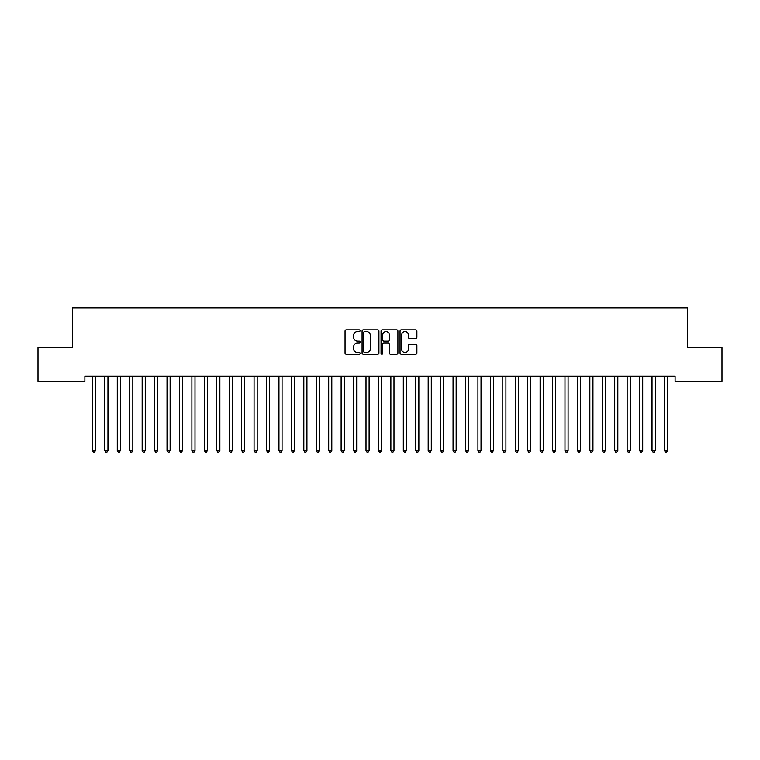 <?xml version="1.0" encoding="UTF-8"?>
<svg xmlns="http://www.w3.org/2000/svg" width="760" height="760" viewBox="0 0 760 760"><rect width="100%" height="100%" fill="white"/><g stroke="black" fill="none" stroke-linecap="round" stroke-linejoin="round"><path stroke-width="1.14" d="M360.107 330.704A0.855 0.855 0 0 0 359.252 329.849L346.275 329.849A1.216 1.216 0 0 0 345.059 331.065L345.059 353.039A1.216 1.216 0 0 0 346.275 354.264L359.252 354.264A0.855 0.855 0 0 0 360.107 353.409A0.855 0.855 0 0 0 359.252 352.555L357.57 352.555A3.905 3.905 0 0 1 353.666 348.65L353.666 346.816A3.905 3.905 0 0 1 357.57 342.912L359.252 342.912A0.855 0.855 0 0 0 360.107 342.057A0.855 0.855 0 0 0 359.252 341.202L357.57 341.202A3.905 3.905 0 0 1 353.666 337.298L353.666 335.464A3.905 3.905 0 0 1 357.57 331.559L359.252 331.559A0.855 0.855 0 0 0 360.107 330.704M415.673 338.456A1.216 1.216 0 0 0 416.898 337.231L416.898 331.065A1.216 1.216 0 0 0 415.673 329.849L401.27 329.849A1.216 1.216 0 0 0 400.055 331.065L400.055 353.039A1.216 1.216 0 0 0 401.27 354.264L415.673 354.264A1.216 1.216 0 0 0 416.898 353.039L416.898 345.601A1.216 1.216 0 0 0 415.673 344.375L409.507 344.375A1.216 1.216 0 0 0 408.291 345.601L408.291 349.286A3.268 3.268 0 0 1 405.023 352.555A3.268 3.268 0 0 1 401.755 349.286L401.755 334.827A3.268 3.268 0 0 1 405.023 331.559A3.268 3.268 0 0 1 408.291 334.827L408.291 337.231A1.216 1.216 0 0 0 409.507 338.456L415.673 338.456M675.117 376.257L84.882 376.257L84.882 381.235L38 381.235L38 347.652L72.447 347.652L72.447 307.857L687.553 307.857L687.553 347.652L722 347.652L722 381.235L675.117 381.235L675.117 376.257M378.936 331.065A1.216 1.216 0 0 0 377.71 329.849L363.308 329.849A1.216 1.216 0 0 0 362.083 331.065L362.083 353.039A1.216 1.216 0 0 0 363.308 354.264L377.71 354.264A1.216 1.216 0 0 0 378.936 353.039L378.936 331.065M382.29 329.849L396.691 329.849A1.216 1.216 0 0 1 397.917 331.065L397.917 353.039A1.216 1.216 0 0 1 396.691 354.264L390.526 354.264A1.216 1.216 0 0 1 389.31 353.039L389.31 344.128A1.216 1.216 0 0 0 388.084 342.912L383.999 342.912A1.216 1.216 0 0 0 382.774 344.128L382.774 353.409A0.855 0.855 0 0 1 381.919 354.264A0.855 0.855 0 0 1 381.064 353.409L381.064 331.065A1.216 1.216 0 0 1 382.29 329.849M364.648 331.559A0.855 0.855 0 0 0 363.793 332.415L363.793 351.699A0.855 0.855 0 0 0 364.648 352.555L366.415 352.555A3.905 3.905 0 0 0 370.329 348.65L370.329 335.464A3.905 3.905 0 0 0 366.415 331.559L364.648 331.559M389.31 334.885A3.268 3.268 0 0 0 386.042 331.616A3.268 3.268 0 0 0 382.774 334.885L382.774 339.986A1.216 1.216 0 0 0 383.999 341.202L388.084 341.202A1.216 1.216 0 0 0 389.31 339.986L389.31 334.885M92.321 376.438A1.244 1.244 0 0 1 92.406 376.903A1.244 1.244 0 0 0 92.321 376.438L92.245 376.257M95.684 376.257L95.608 376.438A1.244 1.244 0 0 0 95.522 376.903L95.522 450.528L92.406 450.528L92.406 376.903M95.522 450.528L94.582 452.143L93.337 452.143L92.406 450.528M104.756 376.438A1.244 1.244 0 0 1 104.842 376.903A1.244 1.244 0 0 0 104.756 376.438L104.68 376.257M117.192 376.438A1.244 1.244 0 0 1 117.278 376.903A1.244 1.244 0 0 0 117.192 376.438L117.116 376.257M108.12 376.257L108.043 376.438A1.244 1.244 0 0 0 107.958 376.903L107.958 450.528L104.842 450.528L104.842 376.903M107.958 450.528L107.017 452.143L105.782 452.143L104.842 450.528M120.555 376.257L120.479 376.438A1.244 1.244 0 0 0 120.394 376.903L120.394 450.528L117.278 450.528L117.278 376.903M120.394 450.528L119.462 452.143L118.218 452.143L117.278 450.528M129.627 376.438A1.244 1.244 0 0 1 129.722 376.903A1.244 1.244 0 0 0 129.627 376.438L129.552 376.257M142.063 376.438A1.244 1.244 0 0 1 142.158 376.903A1.244 1.244 0 0 0 142.063 376.438L141.987 376.257M132.99 376.257L132.915 376.438A1.244 1.244 0 0 0 132.829 376.903L132.829 450.528L129.722 450.528L129.722 376.903M132.829 450.528L131.898 452.143L130.654 452.143L129.722 450.528M145.426 376.257L145.35 376.438A1.244 1.244 0 0 0 145.264 376.903L145.264 450.528L142.158 450.528L142.158 376.903M145.264 450.528L144.333 452.143L143.089 452.143L142.158 450.528M154.498 376.438A1.244 1.244 0 0 1 154.593 376.903A1.244 1.244 0 0 0 154.498 376.438L154.432 376.257M157.861 376.257L157.785 376.438A1.244 1.244 0 0 0 157.7 376.903L157.7 450.528L154.593 450.528L154.593 376.903M157.7 450.528L156.769 452.143L155.524 452.143L154.593 450.528M166.934 376.438A1.244 1.244 0 0 1 167.029 376.903A1.244 1.244 0 0 0 166.934 376.438L166.868 376.257M170.297 376.257L170.23 376.438A1.244 1.244 0 0 0 170.136 376.903L170.136 450.528L167.029 450.528L167.029 376.903M170.136 450.528L169.204 452.143L167.96 452.143L167.029 450.528M179.369 376.438A1.244 1.244 0 0 1 179.464 376.903A1.244 1.244 0 0 0 179.369 376.438L179.303 376.257M191.814 376.438A1.244 1.244 0 0 1 191.9 376.903A1.244 1.244 0 0 0 191.814 376.438L191.739 376.257M204.25 376.438A1.244 1.244 0 0 1 204.335 376.903A1.244 1.244 0 0 0 204.25 376.438L204.174 376.257M216.685 376.438A1.244 1.244 0 0 1 216.771 376.903A1.244 1.244 0 0 0 216.685 376.438L216.609 376.257M229.121 376.438A1.244 1.244 0 0 1 229.207 376.903A1.244 1.244 0 0 0 229.121 376.438L229.045 376.257M241.556 376.438A1.244 1.244 0 0 1 241.642 376.903A1.244 1.244 0 0 0 241.556 376.438L241.48 376.257M253.992 376.438A1.244 1.244 0 0 1 254.077 376.903A1.244 1.244 0 0 0 253.992 376.438L253.916 376.257M266.427 376.438A1.244 1.244 0 0 1 266.522 376.903A1.244 1.244 0 0 0 266.427 376.438L266.351 376.257M278.863 376.438A1.244 1.244 0 0 1 278.958 376.903A1.244 1.244 0 0 0 278.863 376.438L278.787 376.257M291.298 376.438A1.244 1.244 0 0 1 291.394 376.903A1.244 1.244 0 0 0 291.298 376.438L291.232 376.257M303.734 376.438A1.244 1.244 0 0 1 303.829 376.903A1.244 1.244 0 0 0 303.734 376.438L303.667 376.257M316.169 376.438A1.244 1.244 0 0 1 316.264 376.903A1.244 1.244 0 0 0 316.169 376.438L316.103 376.257M328.615 376.438A1.244 1.244 0 0 1 328.7 376.903A1.244 1.244 0 0 0 328.615 376.438L328.538 376.257M341.05 376.438A1.244 1.244 0 0 1 341.135 376.903A1.244 1.244 0 0 0 341.05 376.438L340.974 376.257M353.485 376.438A1.244 1.244 0 0 1 353.571 376.903A1.244 1.244 0 0 0 353.485 376.438L353.409 376.257M365.921 376.438A1.244 1.244 0 0 1 366.006 376.903A1.244 1.244 0 0 0 365.921 376.438L365.845 376.257M378.356 376.438A1.244 1.244 0 0 1 378.442 376.903A1.244 1.244 0 0 0 378.356 376.438L378.28 376.257M390.792 376.438A1.244 1.244 0 0 1 390.877 376.903A1.244 1.244 0 0 0 390.792 376.438L390.716 376.257M403.227 376.438A1.244 1.244 0 0 1 403.322 376.903A1.244 1.244 0 0 0 403.227 376.438L403.151 376.257M415.663 376.438A1.244 1.244 0 0 1 415.758 376.903A1.244 1.244 0 0 0 415.663 376.438L415.587 376.257M428.099 376.438A1.244 1.244 0 0 1 428.193 376.903A1.244 1.244 0 0 0 428.099 376.438L428.032 376.257M440.534 376.438A1.244 1.244 0 0 1 440.629 376.903A1.244 1.244 0 0 0 440.534 376.438L440.467 376.257M452.969 376.438A1.244 1.244 0 0 1 453.065 376.903A1.244 1.244 0 0 0 452.969 376.438L452.903 376.257M465.414 376.438A1.244 1.244 0 0 1 465.5 376.903A1.244 1.244 0 0 0 465.414 376.438L465.338 376.257M477.85 376.438A1.244 1.244 0 0 1 477.935 376.903A1.244 1.244 0 0 0 477.85 376.438L477.774 376.257M490.286 376.438A1.244 1.244 0 0 1 490.371 376.903A1.244 1.244 0 0 0 490.286 376.438L490.209 376.257M502.721 376.438A1.244 1.244 0 0 1 502.806 376.903A1.244 1.244 0 0 0 502.721 376.438L502.645 376.257M515.156 376.438A1.244 1.244 0 0 1 515.242 376.903A1.244 1.244 0 0 0 515.156 376.438L515.081 376.257M527.592 376.438A1.244 1.244 0 0 1 527.678 376.903A1.244 1.244 0 0 0 527.592 376.438L527.516 376.257M540.028 376.438A1.244 1.244 0 0 1 540.122 376.903A1.244 1.244 0 0 0 540.028 376.438L539.952 376.257M552.463 376.438A1.244 1.244 0 0 1 552.558 376.903A1.244 1.244 0 0 0 552.463 376.438L552.387 376.257M564.899 376.438A1.244 1.244 0 0 1 564.994 376.903A1.244 1.244 0 0 0 564.899 376.438L564.832 376.257M577.334 376.438A1.244 1.244 0 0 1 577.429 376.903A1.244 1.244 0 0 0 577.334 376.438L577.267 376.257M589.769 376.438A1.244 1.244 0 0 1 589.864 376.903A1.244 1.244 0 0 0 589.769 376.438L589.703 376.257M602.214 376.438A1.244 1.244 0 0 1 602.3 376.903A1.244 1.244 0 0 0 602.214 376.438L602.139 376.257M614.65 376.438A1.244 1.244 0 0 1 614.736 376.903A1.244 1.244 0 0 0 614.65 376.438L614.574 376.257M627.086 376.438A1.244 1.244 0 0 1 627.171 376.903A1.244 1.244 0 0 0 627.086 376.438L627.01 376.257M182.732 376.257L182.666 376.438A1.244 1.244 0 0 0 182.571 376.903L182.571 450.528L179.464 450.528L179.464 376.903M182.571 450.528L181.64 452.143L180.395 452.143L179.464 450.528M195.168 376.257L195.101 376.438A1.244 1.244 0 0 0 195.006 376.903L195.006 450.528L191.9 450.528L191.9 376.903M195.006 450.528L194.075 452.143L192.831 452.143L191.9 450.528M207.613 376.257L207.537 376.438A1.244 1.244 0 0 0 207.442 376.903L207.442 450.528L204.335 450.528L204.335 376.903M207.442 450.528L206.511 452.143L205.266 452.143L204.335 450.528M220.048 376.257L219.972 376.438A1.244 1.244 0 0 0 219.877 376.903L219.877 450.528L216.771 450.528L216.771 376.903M219.877 450.528L218.946 452.143L217.702 452.143L216.771 450.528M232.484 376.257L232.408 376.438A1.244 1.244 0 0 0 232.322 376.903L232.322 450.528L229.207 450.528L229.207 376.903M232.322 450.528L231.382 452.143L230.137 452.143L229.207 450.528M244.919 376.257L244.844 376.438A1.244 1.244 0 0 0 244.758 376.903L244.758 450.528L241.642 450.528L241.642 376.903M244.758 450.528L243.817 452.143L242.582 452.143L241.642 450.528M257.355 376.257L257.279 376.438A1.244 1.244 0 0 0 257.194 376.903L257.194 450.528L254.077 450.528L254.077 376.903M257.194 450.528L256.262 452.143L255.018 452.143L254.077 450.528M269.791 376.257L269.714 376.438A1.244 1.244 0 0 0 269.629 376.903L269.629 450.528L266.522 450.528L266.522 376.903M269.629 450.528L268.698 452.143L267.453 452.143L266.522 450.528M282.226 376.257L282.15 376.438A1.244 1.244 0 0 0 282.065 376.903L282.065 450.528L278.958 450.528L278.958 376.903M282.065 450.528L281.133 452.143L279.889 452.143L278.958 450.528M294.661 376.257L294.585 376.438A1.244 1.244 0 0 0 294.5 376.903L294.5 450.528L291.394 450.528L291.394 376.903M294.5 450.528L293.569 452.143L292.324 452.143L291.394 450.528M307.097 376.257L307.03 376.438A1.244 1.244 0 0 0 306.935 376.903L306.935 450.528L303.829 450.528L303.829 376.903M306.935 450.528L306.005 452.143L304.76 452.143L303.829 450.528M319.533 376.257L319.466 376.438A1.244 1.244 0 0 0 319.371 376.903L319.371 450.528L316.264 450.528L316.264 376.903M319.371 450.528L318.44 452.143L317.195 452.143L316.264 450.528M331.968 376.257L331.901 376.438A1.244 1.244 0 0 0 331.806 376.903L331.806 450.528L328.7 450.528L328.7 376.903M331.806 450.528L330.875 452.143L329.631 452.143L328.7 450.528M344.413 376.257L344.337 376.438A1.244 1.244 0 0 0 344.242 376.903L344.242 450.528L341.135 450.528L341.135 376.903M344.242 450.528L343.311 452.143L342.066 452.143L341.135 450.528M356.849 376.257L356.772 376.438A1.244 1.244 0 0 0 356.677 376.903L356.677 450.528L353.571 450.528L353.571 376.903M356.677 450.528L355.747 452.143L354.502 452.143L353.571 450.528M369.284 376.257L369.208 376.438A1.244 1.244 0 0 0 369.123 376.903L369.123 450.528L366.006 450.528L366.006 376.903M369.123 450.528L368.182 452.143L366.938 452.143L366.006 450.528M381.719 376.257L381.644 376.438A1.244 1.244 0 0 0 381.558 376.903L381.558 450.528L378.442 450.528L378.442 376.903M381.558 450.528L380.617 452.143L379.382 452.143L378.442 450.528M394.155 376.257L394.079 376.438A1.244 1.244 0 0 0 393.993 376.903L393.993 450.528L390.877 450.528L390.877 376.903M393.993 450.528L393.062 452.143L391.818 452.143L390.877 450.528M406.59 376.257L406.514 376.438A1.244 1.244 0 0 0 406.429 376.903L406.429 450.528L403.322 450.528L403.322 376.903M406.429 450.528L405.498 452.143L404.253 452.143L403.322 450.528M419.026 376.257L418.95 376.438A1.244 1.244 0 0 0 418.865 376.903L418.865 450.528L415.758 450.528L415.758 376.903M418.865 450.528L417.933 452.143L416.689 452.143L415.758 450.528M431.462 376.257L431.385 376.438A1.244 1.244 0 0 0 431.3 376.903L431.3 450.528L428.193 450.528L428.193 376.903M431.3 450.528L430.369 452.143L429.124 452.143L428.193 450.528M443.897 376.257L443.83 376.438A1.244 1.244 0 0 0 443.735 376.903L443.735 450.528L440.629 450.528L440.629 376.903M443.735 450.528L442.805 452.143L441.56 452.143L440.629 450.528M456.332 376.257L456.266 376.438A1.244 1.244 0 0 0 456.171 376.903L456.171 450.528L453.065 450.528L453.065 376.903M456.171 450.528L455.24 452.143L453.995 452.143L453.065 450.528M468.768 376.257L468.702 376.438A1.244 1.244 0 0 0 468.606 376.903L468.606 450.528L465.5 450.528L465.5 376.903M468.606 450.528L467.675 452.143L466.431 452.143L465.5 450.528M481.213 376.257L481.137 376.438A1.244 1.244 0 0 0 481.042 376.903L481.042 450.528L477.935 450.528L477.935 376.903M481.042 450.528L480.111 452.143L478.866 452.143L477.935 450.528M493.648 376.257L493.572 376.438A1.244 1.244 0 0 0 493.478 376.903L493.478 450.528L490.371 450.528L490.371 376.903M493.478 450.528L492.546 452.143L491.302 452.143L490.371 450.528M506.084 376.257L506.008 376.438A1.244 1.244 0 0 0 505.922 376.903L505.922 450.528L502.806 450.528L502.806 376.903M505.922 450.528L504.982 452.143L503.737 452.143L502.806 450.528M518.519 376.257L518.443 376.438A1.244 1.244 0 0 0 518.358 376.903L518.358 450.528L515.242 450.528L515.242 376.903M518.358 450.528L517.417 452.143L516.183 452.143L515.242 450.528M530.955 376.257L530.879 376.438A1.244 1.244 0 0 0 530.793 376.903L530.793 450.528L527.678 450.528L527.678 376.903M530.793 450.528L529.862 452.143L528.618 452.143L527.678 450.528M543.39 376.257L543.314 376.438A1.244 1.244 0 0 0 543.229 376.903L543.229 450.528L540.122 450.528L540.122 376.903M543.229 450.528L542.298 452.143L541.053 452.143L540.122 450.528M555.826 376.257L555.75 376.438A1.244 1.244 0 0 0 555.664 376.903L555.664 450.528L552.558 450.528L552.558 376.903M555.664 450.528L554.733 452.143L553.489 452.143L552.558 450.528M568.261 376.257L568.186 376.438A1.244 1.244 0 0 0 568.1 376.903L568.1 450.528L564.994 450.528L564.994 376.903M568.1 450.528L567.169 452.143L565.924 452.143L564.994 450.528M580.697 376.257L580.63 376.438A1.244 1.244 0 0 0 580.535 376.903L580.535 450.528L577.429 450.528L577.429 376.903M580.535 450.528L579.605 452.143L578.36 452.143L577.429 450.528M593.133 376.257L593.066 376.438A1.244 1.244 0 0 0 592.971 376.903L592.971 450.528L589.864 450.528L589.864 376.903M592.971 450.528L592.04 452.143L590.795 452.143L589.864 450.528M605.568 376.257L605.501 376.438A1.244 1.244 0 0 0 605.406 376.903L605.406 450.528L602.3 450.528L602.3 376.903M605.406 450.528L604.475 452.143L603.231 452.143L602.3 450.528M618.013 376.257L617.937 376.438A1.244 1.244 0 0 0 617.842 376.903L617.842 450.528L614.736 450.528L614.736 376.903M617.842 450.528L616.911 452.143L615.667 452.143L614.736 450.528M630.448 376.257L630.372 376.438A1.244 1.244 0 0 0 630.278 376.903L630.278 450.528L627.171 450.528L627.171 376.903M630.278 450.528L629.346 452.143L628.102 452.143L627.171 450.528M639.521 376.438A1.244 1.244 0 0 1 639.606 376.903A1.244 1.244 0 0 0 639.521 376.438L639.445 376.257M642.884 376.257L642.808 376.438A1.244 1.244 0 0 0 642.722 376.903L642.722 450.528L639.606 450.528L639.606 376.903M642.722 450.528L641.782 452.143L640.538 452.143L639.606 450.528M651.957 376.438A1.244 1.244 0 0 1 652.042 376.903A1.244 1.244 0 0 0 651.957 376.438L651.88 376.257M655.319 376.257L655.244 376.438A1.244 1.244 0 0 0 655.158 376.903L655.158 450.528L652.042 450.528L652.042 376.903M655.158 450.528L654.217 452.143L652.982 452.143L652.042 450.528M664.392 376.438A1.244 1.244 0 0 1 664.477 376.903A1.244 1.244 0 0 0 664.392 376.438L664.316 376.257M667.755 376.257L667.679 376.438A1.244 1.244 0 0 0 667.593 376.903L667.593 450.528L664.477 450.528L664.477 376.903M667.593 450.528L666.663 452.143L665.418 452.143L664.477 450.528"/></g></svg>
